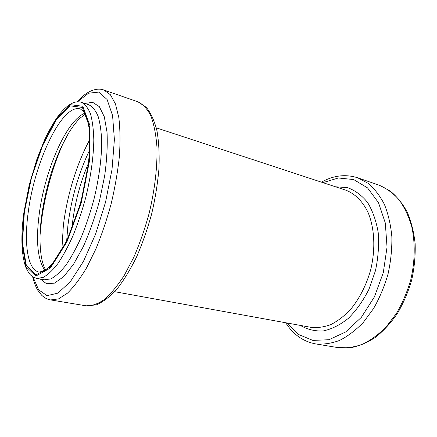 <?xml version="1.0" encoding="UTF-8"?>
<svg xmlns="http://www.w3.org/2000/svg" width="437" height="437" viewBox="0 0 437 437"><rect width="100%" height="100%" fill="white"/><g stroke="black" fill="none" stroke-linecap="round" stroke-linejoin="round"><path stroke-width="0.66" d="M80.293 203.675L84.073 188.789M71.914 228.491L72.438 223.302C74.995 202.244 80.364 182.136 88.547 162.979M66.697 240.481L67.904 225.552C71.291 198.502 78.551 173.303 89.683 149.957M61.863 249.827L63.349 225.601C66.899 195.825 76.836 163.269 89.896 139.436M40.073 234.909L41.51 220.652C45.328 192.799 52.697 166.634 63.633 142.145M44.945 270.481C37.68 260.015 35.758 241.35 39.166 214.491C44.579 171.075 66.287 120.333 84.882 113.21M28.263 211.972C34.55 161.963 62.223 102.93 80.441 109.004L84.166 112.09C86.499 116.144 88.214 122.016 89.323 129.713C90.945 146.559 88.482 171.151 82.309 196.175C75.814 221.117 66.244 243.944 56.783 258.01C52.134 264.265 47.813 268.629 43.815 271.109L39.035 272.06C27.471 269.984 23.822 243.365 28.263 211.972M24.368 212.092L31.448 177.952L42.569 145.614L56.215 119.989L70.352 105.885L82.375 107.426L89.388 126.506L89.055 160.75L80.829 202.566L66.703 241.126L50.479 266.821L36.118 274.851L26.373 265.658L22.445 243.048L24.368 212.092M23.997 212.387L31.169 177.815L42.433 145.062L56.253 119.077L70.581 104.738L82.795 106.246L89.935 125.561L89.607 160.313L81.26 202.779L66.91 241.929L50.435 267.979L35.872 276.075L26.002 266.701L22.041 243.759L23.997 212.387M81.424 102.345C85.035 104.132 88.039 107.939 90.448 113.773C92.425 120.754 93.545 129.499 93.813 140.004C93.507 157.254 90.847 176.308 85.843 197.163C82.183 210.667 77.95 223.389 73.154 235.341C68.15 246.523 63.015 256.006 57.755 263.801C52.555 270.443 47.633 275.004 42.995 277.495L36.719 278.38L44.361 279.762L50.768 278.915C55.494 276.463 60.492 271.945 65.763 265.363C71.078 257.639 76.257 248.232 81.287 237.138C86.105 225.273 90.333 212.639 93.977 199.228C98.942 178.509 101.521 159.565 101.717 142.391C101.373 131.93 100.166 123.212 98.096 116.242C95.599 110.408 92.497 106.59 88.798 104.776L81.424 102.345C76.617 100.718 69.193 102.334 59.656 114.139C54.385 120.973 49.37 129.56 44.607 139.895L37.079 158.642L29.142 185.359L23.893 212.54C20.758 235.374 21.287 253.345 25.493 266.461C26.826 269.787 28.454 272.584 30.382 274.857L33.032 276.982L36.719 278.38M84.833 103.471L92.671 102.313L99.341 106.677L104.29 116.75L107.038 132.253C107.666 145.062 106.879 159.571 104.678 175.778L99.538 200.638C94.938 217.309 89.514 232.67 83.259 246.714L73.503 264.314L63.693 276.632L54.532 283.121L46.59 283.777L40.259 279.019M77.475 101.816L88.558 93.196L98.746 92.109L107.087 99.483L112.582 115.554L114.39 139.54L112.025 169.441L105.546 202.162L95.627 234.013L83.44 261.419L70.406 281.636L57.908 293.14L47.065 295.641L38.625 289.824L32.999 276.96M77.016 101.848C88.192 89.328 97.937 87.739 103.951 90.055L110.37 94.709L115.45 103.919L118.826 117.58C120.159 128.757 120.35 141.648 119.405 156.244C117.777 171.544 115.046 187.326 111.211 203.604C106.814 219.735 101.684 234.909 95.818 249.134L86.515 267.952C80.047 278.719 73.667 287.142 67.374 293.227L58.52 298.903L50.654 299.929L86.149 305.824C91.683 306.102 97.697 304.032 104.197 299.618C110.867 293.811 117.553 285.727 124.266 275.376L133.809 257.246C139.753 243.524 144.871 228.857 149.164 213.24C154.851 189.625 157.517 166.382 156.927 146.75C155.971 134.454 153.944 124.163 150.858 115.871C147.253 108.895 142.948 104.208 137.955 101.81L146.379 107.426C151.022 113.32 154.572 121.218 157.03 131.127C158.866 142.123 159.51 154.638 158.964 168.671C157.702 183.327 155.272 198.398 151.666 213.879C147.444 229.201 142.396 243.606 136.513 257.087C130.297 269.684 123.758 280.374 116.898 289.157C110.009 296.696 103.121 301.945 96.227 304.906L86.149 305.824M156.288 127.839L345.716 190.139C354.707 193.536 362.459 201.025 367.883 212.076C374.514 227.562 375.722 248.757 370.756 269.514C366.501 284.919 359.361 298.903 350.365 309.658C344.11 316.18 337.566 321.168 330.733 324.625C323.899 327.133 317.278 328.034 310.882 327.324L114.68 291.692M335.578 186.801L347.349 187.604C354.92 190.264 361.639 195.186 367.501 202.369C372.641 210.787 376.208 220.854 378.202 232.577C379.136 244.949 378.224 257.655 375.459 270.705L368.975 289.25C363.158 300.738 356.281 310.445 348.338 318.36C340.062 324.959 331.672 329.154 323.167 330.946C314.875 331.333 307.282 329.487 300.377 325.418M322.916 182.639L338.391 177.974L353.691 179.574L367.517 187.866L378.486 202.653L385.308 222.996L387.035 247.145L383.287 272.693L374.389 296.936L361.35 317.333L345.651 331.962L328.957 339.724L312.848 340.407L298.635 334.518L287.262 323.036M321.463 182.163C333.415 175.423 345.481 173.964 357.663 177.777L368.047 183.289C374.449 188.664 379.911 195.721 384.429 204.467C388.269 214.075 390.738 224.804 391.847 236.641C392.082 248.893 390.825 261.315 388.067 273.906C384.484 286.29 379.66 297.805 373.608 308.456L363.316 322.397C355.723 330.257 347.786 336.277 339.511 340.45C331.235 343.498 323.222 344.64 315.481 343.881L337.839 347.59C345.722 348.387 353.844 347.317 362.218 344.389C370.576 340.363 378.562 334.529 386.188 326.898L396.479 313.34C402.504 302.978 407.279 291.752 410.791 279.68C415.03 261.304 415.297 242.737 411.698 226.442C408.639 216.097 404.4 207.16 398.976 199.633C393.016 193.061 386.384 188.249 379.081 185.184L390.055 190.903C396.785 196.399 402.521 203.489 407.251 212.185C411.272 221.679 413.91 232.2 415.15 243.753C415.521 255.667 414.38 267.723 411.73 279.915C408.245 291.894 403.493 303.032 397.484 313.329C390.88 322.888 383.544 330.88 375.476 337.304C367.173 342.69 358.75 346.186 350.212 347.803L337.839 347.59M85.357 114.079L80.026 118.181C78.234 119.738 73.247 125.408 68.046 134.055L60.901 147.815C57.766 154.813 54.581 163.116 51.348 172.719C46.923 187.096 43.684 201.506 41.646 215.938C38.276 241.071 40.45 261.96 45.776 269.946M32.611 276.714C34.993 285.552 36.539 288.059 37.822 290.305L41.684 295.248C44.536 297.919 47.524 299.482 50.654 299.929M103.951 90.055L137.955 101.81M285.76 322.763C293.052 334.381 302.956 341.423 315.481 343.881M357.663 177.777L379.081 185.184"/></g></svg>
